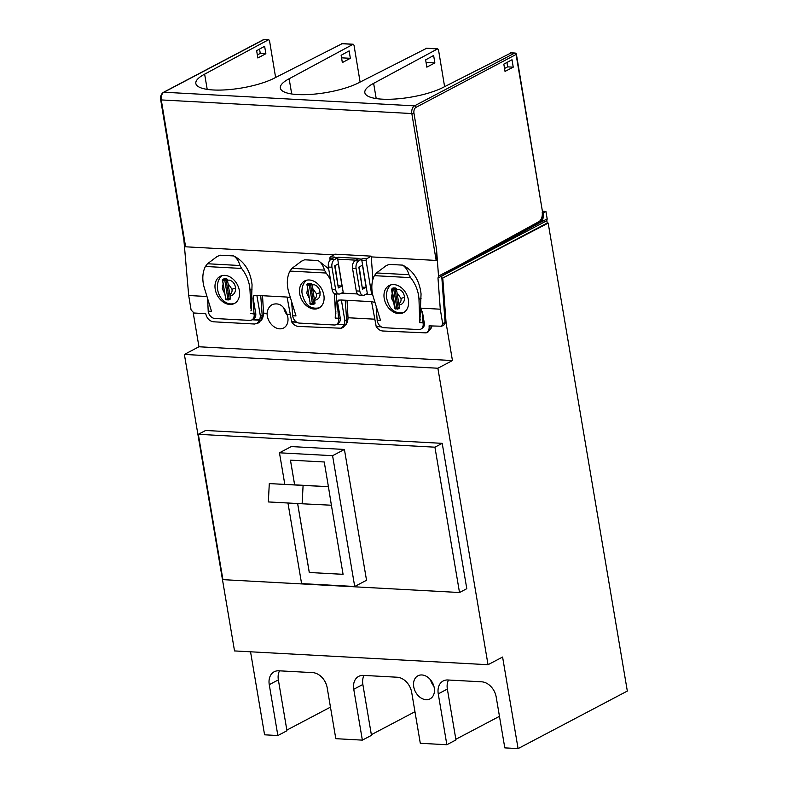 <?xml version="1.0" encoding="UTF-8"?>
<svg xmlns="http://www.w3.org/2000/svg" width="788" height="788" viewBox="0 0 788 788"><rect width="100%" height="100%" fill="white"/><g stroke="black" fill="none" stroke-linecap="round" stroke-linejoin="round"><path stroke-width="1.18" d="M430.484 679.788A13.022 9.643 -117.8 0 0 433.883 686.23M347.035 300.317L348.03 317.741A15.317 11.347 62.2 0 1 345.725 324.981M542.4 211.253L545.926 211.45L543.326 213.006A7.663 4.708 -86.9 0 1 540.056 222.6L441.674 276.105L441.851 278.528L548.172 223.093L547.217 223.034L441.851 278.528M198.95 346.769L452.45 360.559L437.882 368.232L184.382 354.442L198.95 346.769L193.208 312.816M545.926 211.45L547.187 218.867L546.833 220.719L437.99 278.046L440.285 309.201L421.038 308.147L424.318 322.558C424.683 325.365 423.914 327.355 422.033 328.498L420.822 329.138A7.043 5.22 62.2 0 1 418.664 329.581L383.904 327.69A7.043 5.22 -117.8 0 1 377.216 320.706L376.181 307.133M547.187 218.867L539.061 223.142M548.172 223.093L627.327 691.066L518.08 748.6L502.596 657.044L488.028 664.708L234.528 650.927L184.382 354.442M328.419 486.669L324.242 461.985L290.437 460.143L294.614 484.837L328.251 486.669L303.094 485.418L302.129 503.778L331.393 505.226L328.419 486.669M250.545 651.794L264.581 734.81L277.859 735.539L269.26 684.664A15.317 11.347 62.2 0 1 274.194 671.77A15.317 11.347 62.2 0 1 278.873 670.795L312.669 672.627A15.317 11.347 62.2 0 1 327.197 687.816L335.806 738.681L362.362 740.129L353.753 689.264A15.317 11.347 62.2 0 1 358.688 676.37A15.317 11.347 62.2 0 1 363.366 675.385L397.172 677.227A15.317 11.347 -117.8 0 1 411.7 692.416L420.299 743.281L446.855 744.729L438.256 693.864A15.317 11.347 62.2 0 1 443.191 680.96A15.317 11.347 62.2 0 1 447.87 679.985L481.665 681.817A15.317 11.347 62.2 0 1 496.194 697.016L504.803 747.881L518.08 748.6M353.753 689.264L362.854 684.467A15.317 11.347 62.2 0 1 364.026 675.424M198.33 434.306L205.619 430.475L442.216 443.349L466.791 588.675L459.512 592.517L434.927 447.18L198.33 434.306L222.915 579.643L459.512 592.517M488.028 664.708L437.882 368.232M302.129 503.778L268.334 501.936L269.299 483.586L328.409 486.659M354.708 586.489L332.585 455.691L279.464 452.804L291.304 446.569L344.415 449.456L366.538 580.254L354.708 586.489L301.587 583.603L287.955 503M297.647 503.532L309.31 572.482L343.076 574.324M332.585 455.691L344.415 449.456M269.299 483.586L303.094 485.418M279.464 452.804L284.803 484.344M434.927 447.18L442.216 443.349M331.393 505.226L343.076 574.334L309.28 572.502L297.618 503.532M438.256 693.864L447.357 689.067L455.956 739.932L446.855 744.729M413.73 686.762A13.022 9.643 -117.8 0 0 414.399 689.382A13.022 9.643 -117.8 0 0 430.061 698.848A13.022 9.643 -117.8 0 0 434.257 687.885A13.022 9.643 -117.8 0 0 417.926 675.799A13.022 9.643 -117.8 0 0 413.73 686.762M546.833 220.719L547.217 223.034M269.26 684.664L278.361 679.877L286.96 730.742L277.859 735.539M278.361 679.877A15.317 11.347 62.2 0 1 279.523 670.824M262.532 295.717L263.527 313.141A15.317 11.347 62.2 0 1 261.232 320.391M362.854 684.467L371.463 735.332L362.362 740.129M374.527 319.179L348.03 317.741M447.357 689.067A15.317 11.347 62.2 0 1 448.53 680.014M290.467 460.153L294.643 484.817M267.073 313.338A13.022 9.643 -117.8 0 0 267.29 315.929A13.022 9.643 -117.8 0 0 283.611 328.005A13.022 9.643 -117.8 0 0 287.807 317.042A13.022 9.643 -117.8 0 0 287.137 314.432C284.025 305.665 279.07 302.365 272.274 304.552C269.309 306.236 267.575 309.172 267.073 313.338L263.527 313.141M432.011 325.946A15.317 11.347 62.2 0 1 430.652 328.97M290.033 314.589L287.137 314.432M445.072 323.021L446.106 323.07L442.807 278.578M452.45 360.559L446.106 323.07M543.296 212.829L542.607 212.799M286.852 730.092L330.467 707.131M371.355 734.692L414.961 711.722M499.464 716.322L455.848 739.292M440.285 309.201L442.669 323.641L441.674 326.232L429.056 325.858C429.48 329.305 428.495 331.649 426.091 332.871L382.771 330.999C380.18 330.753 377.994 329.266 376.201 326.547L371.562 301.656L374.832 302.405M426.091 332.871L427.943 332.083L430.78 328.576L431.243 325.907M426.574 48.314L359.151 82.563A44.424 12.086 -9.6 0 1 311.181 94.383A44.424 12.086 -9.6 0 1 280.341 88.069A44.424 12.086 -9.6 0 1 289.137 78.761L353.201 44.227L354.019 45.29L360.106 82.07M206.771 296.495L188.696 295.51L191.09 309.96L193.986 313.003L205.737 313.713C206.899 318.421 209.46 321.11 213.41 321.79L254.573 324.026L258.7 322.853L261.636 319.376L262.187 315.289L260.729 295.618M252.101 319.79L259.774 320.214L256.849 323.641M291.678 302.543L292.722 316.106A7.043 5.22 -117.8 0 0 299.401 323.1L334.171 324.991A7.043 5.22 62.2 0 0 336.318 324.538L337.934 323.691A7.043 5.22 62.2 0 0 340.199 317.761L337.648 302.69A3.063 2.265 -117.8 0 1 338.623 300.11M336.604 324.39L344.267 324.804L341.352 328.241L343.204 327.444L346.129 323.966L346.681 319.889L345.223 300.218M511.077 52.914L443.644 87.163A44.424 12.086 -9.6 0 1 395.674 98.983A44.424 12.086 -9.6 0 1 364.834 92.669A44.424 12.086 -9.6 0 1 373.63 83.351L437.704 48.826L438.512 49.88L444.609 86.67M342.081 43.714L274.648 77.973A44.424 12.086 -9.6 0 1 226.678 89.793A44.424 12.086 -9.6 0 1 195.838 83.469A44.424 12.086 -9.6 0 1 204.634 74.161L268.698 39.636L269.516 40.69L275.613 77.47M291.708 93.969L289.137 78.761M299.716 293.855A15.317 11.347 -117.8 0 0 318.933 308.059A15.317 11.347 -117.8 0 0 323.858 295.165A15.317 11.347 -117.8 0 0 304.651 280.961A15.317 11.347 -117.8 0 0 299.716 293.855M306.424 280.262C303.173 283.178 301.686 287.315 301.962 292.673C304.414 304.651 310.236 309.684 319.416 307.783M341.352 328.241L298.278 326.409C295.687 326.153 293.491 324.666 291.708 321.947L296.741 322.223M503.827 64.123L505.029 71.412L513.234 67.167L512.013 59.74L503.827 64.123M441.674 326.232L443.851 325.08L445.082 322.381L441.723 275.908L475.115 257.39C476.523 256.642 481.793 253.539 478.021 255.401L438.522 276.096L436.562 249.668C436.976 256.228 436.838 259.813 436.158 260.434L371.246 256.898L371.118 256.139L366.725 258.819A1.537 0.946 93.1 0 0 366.105 260.72L371.739 294.732L372.606 294.279M259.774 320.214L260.375 316.067L256.888 295.411L254.12 295.52A3.063 2.265 -117.8 0 0 253.155 298.091L255.706 313.161A7.043 5.22 -117.8 0 1 253.431 319.091L251.825 319.938A7.043 5.22 62.2 0 1 249.668 320.391L214.907 318.5A7.043 5.22 -117.8 0 1 208.219 311.516L207.658 299.637M392.227 293.569L391.281 297.913L393.695 302.415M362.47 265.192L366.144 287.354L362.49 289.235L358.826 267.112L362.47 265.192M362.184 287.354L359.22 266.905M362.569 287.157L366.144 287.354M398.905 308.413A0.916 0.68 -117.4 0 0 399.486 307.576L398.836 303.685C400.629 302.612 401.338 300.849 400.974 298.416L397.044 292.841L398.836 303.685M344.267 324.804L344.878 320.657L341.381 300.011L371.562 301.656M256.888 295.411L287.068 297.056L291.708 321.947M341.381 300.011L338.613 300.12L337.382 302.828L338.525 318.244L335.195 318.056L336.614 293.924M335.402 312.107L334.486 294.761L336.121 293.894M307.418 289.393L306.788 293.313L308.896 297.519M330.113 260.079L329.886 258.75A1.537 0.946 93.1 0 1 330.517 256.849L334.91 254.169L371.118 256.139M290.339 297.815L287.068 297.056M341.578 293.097L357.516 293.963M365.662 294.407L371.739 294.732M268.383 39.705L264.098 39.479A1.537 1.133 -117.8 0 0 263.625 39.577L163.471 92.324C161.215 93.851 160.289 96.313 160.673 99.702L184.372 242.832L185.594 246.802L333.767 254.869M330.527 279.996A29.333 21.729 62.2 0 0 326.084 273.032L324.459 270.117C323.228 265.723 321.13 262.532 318.145 260.532L304.611 259.794L301.469 261.212L291.984 268.353L289.905 271.072A29.333 21.729 62.2 0 0 287.807 288.122A29.333 21.729 62.2 0 0 288.772 292.328L295.993 315.929L292.653 315.742M384.219 298.445A15.317 11.347 -117.8 0 0 403.426 312.659A15.317 11.347 -117.8 0 0 408.361 299.765A15.317 11.347 -117.8 0 0 389.154 285.551A15.317 11.347 -117.8 0 0 384.219 298.445M390.927 284.862C387.676 287.768 386.189 291.905 386.455 297.273C388.917 309.241 394.739 314.284 403.919 312.383M396.462 289.324L399.201 289.432L401.693 290.93L403.417 293.156L404.549 296.436L404.589 299.43L403.515 302.405L401.575 304.266L399.033 304.838M311.959 284.724L314.707 284.842L317.19 286.33L319.11 288.94L320.046 291.846L320.017 295.254L319.002 297.825L317.062 299.676L314.53 300.238M316.481 293.816L312.541 288.241L314.343 299.085C316.126 298.012 316.835 296.258 316.481 293.816L320.155 292.703M314.402 303.813A0.916 0.68 -117.4 0 0 314.983 302.986L314.343 299.085M312.541 288.241L311.9 284.35A0.916 0.68 -117.4 0 0 311.033 283.434L308.857 283.316A0.916 0.68 -117.4 0 0 308.374 283.572M227.466 280.134L229.938 280.164L232.46 281.533L234.519 284.153L235.553 287.246L235.513 290.654L234.509 293.225L232.558 295.086L230.037 295.648M222.925 284.803L222.285 288.723L224.393 292.919M231.977 289.226L228.047 283.65L229.84 294.495C231.633 293.412 232.342 291.659 231.977 289.226L235.651 288.103M229.909 299.223A0.916 0.68 -117.4 0 0 230.49 298.386L229.84 294.495M228.047 283.65L227.397 279.75A0.916 0.68 -117.4 0 0 226.53 278.844L224.363 278.725A0.916 0.68 -117.4 0 0 223.871 278.972M397.044 292.841L396.394 288.94A0.916 0.68 -117.4 0 0 395.527 288.034L393.36 287.916A0.916 0.68 -117.4 0 0 392.867 288.162M380.85 326.567L376.595 326.331M381.244 326.823L376.201 326.547M419.62 322.647L423.028 322.834L422.407 312.422M260.188 319.997L252.505 319.583M344.691 324.597L336.998 324.173M221.93 275.672C218.68 278.578 217.183 282.715 217.458 288.083C217.843 292.446 219.399 296.229 222.108 299.401C226.136 303.656 230.401 304.917 234.922 303.183M419.758 322.056L418.98 299.351A29.333 21.729 62.2 0 0 418.536 295.234A29.333 21.729 62.2 0 0 410.578 277.632L408.962 274.716C407.731 270.323 405.623 267.122 402.638 265.123L389.114 264.384L385.972 265.802L376.487 272.944L374.399 275.662A29.333 21.729 62.2 0 0 372.31 292.722A29.333 21.729 62.2 0 0 373.276 296.918L380.565 320.529L377.156 320.342M328.685 268.826L318.145 260.532M335.452 313.791L335.944 311.821M334.407 293.56A29.333 21.729 62.2 0 1 334.486 294.761M338.525 318.244L338.594 318.608A7.043 5.22 62.2 0 1 336.318 324.538M422.043 312.619L422.191 311.575M335.353 316.796L335.846 313.585M335.195 318.056L335.471 316.727M423.028 322.834L423.087 323.198A7.043 5.22 62.2 0 1 420.822 329.138M419.945 319.583L421.058 293.904C419.403 280.085 413.257 270.491 402.638 265.123M419.846 321.386L420.231 319.435M419.896 316.707L420.447 316.421M421.895 311.733L421.038 308.147M437.99 278.046L438.522 276.096M372.921 279.405L371.246 256.898M188.696 295.51L183.87 239.808M208.16 311.152L211.529 311.329L204.259 287.679A29.333 21.729 -117.8 0 1 203.304 283.532A29.333 21.729 -117.8 0 1 205.402 266.472L241.581 268.442L239.956 265.517C238.734 261.124 236.627 257.932 233.642 255.933L220.118 255.194L217.33 256.425M251.175 310.787L252.061 284.714C250.407 270.895 244.26 261.291 233.642 255.933M250.663 313.457L254.091 314.008A7.043 5.22 62.2 0 1 251.825 319.938M254.12 295.52L252.889 298.228L254.031 313.644M304.611 259.794L301.824 261.025M389.114 264.384L386.327 265.615M422.673 318.086L423.501 317.653M422.595 317.19L423.343 316.786M422.506 316.362L423.195 315.998M422.427 315.594L423.048 315.269M422.348 314.895L422.91 314.599M422.269 314.254L422.782 313.988M265.861 53.712L264.63 46.285L256.642 50.678L257.843 57.967L265.861 53.712L260.267 53.407L257.341 54.924M259.548 49.083L260.267 53.407M350.355 58.302L349.133 50.885L341.135 55.278L342.347 62.567L350.355 58.302L341.559 57.829M506.95 62.449L507.679 66.862L504.547 68.448M513.234 67.167L507.679 66.862M434.858 62.902L433.627 55.475L425.638 59.868L426.84 67.157L434.858 62.902L426.062 62.419M207.205 89.379L204.634 74.161M335.698 289.826L331.955 267.25A6.127 3.763 93.1 0 1 334.447 259.646L338.338 257.272A1.537 0.946 93.1 0 0 337.707 259.173L343.184 292.24L340.327 293.747A6.127 3.763 93.1 0 1 339.007 294.052A6.127 3.763 93.1 0 1 335.698 289.826L332.122 289.629A6.127 3.763 93.1 0 0 335.442 293.865L339.007 294.052M335.077 265.595L338.042 286.044M330.517 256.849L334.762 257.085L330.881 259.449A6.127 3.763 93.1 0 0 328.389 267.053L332.122 289.629M361.85 260.493A1.537 0.946 93.1 0 1 362.48 258.592L358.589 260.956A6.127 3.763 93.1 0 0 356.097 268.56L359.83 291.107A6.127 3.763 93.1 0 0 363.15 295.342A6.127 3.763 93.1 0 0 364.46 295.037L367.326 293.53L361.85 260.493L366.105 260.72M338.338 257.272L358.904 258.395L355.024 260.759A6.127 3.763 93.1 0 0 352.531 268.363L356.265 290.91A6.127 3.763 93.1 0 0 359.574 295.145L363.15 295.342M338.328 263.881L342.002 286.034L338.347 287.925L334.683 265.802L338.328 263.881M338.426 285.847L342.002 286.034M251.392 308.275L250.939 310.905M251.431 307.497L250.939 308.522M376.201 98.569L373.63 83.351M252.13 289.088L249.983 290.211A29.333 21.729 -117.8 0 0 249.54 286.044A29.333 21.729 -117.8 0 0 241.581 268.442M296.357 321.967L292.092 321.731M249.983 290.211L250.909 307.773M239.365 290.575A15.317 11.347 62.2 0 1 234.43 303.469A15.317 11.347 62.2 0 1 215.222 289.255A15.317 11.347 62.2 0 1 220.157 276.361A15.317 11.347 62.2 0 1 239.365 290.575M254.091 314.008L255.706 313.161M220.118 255.194L216.976 256.612L207.48 263.753L205.402 266.472M283.749 307.684A13.022 9.643 -117.8 0 0 287.443 315.397M540.056 222.6L539.022 222.551M543.326 213.006L542.627 212.967M264.748 39.508A1.537 0.946 -86.9 0 0 264.423 39.4A1.537 0.946 -86.9 0 0 264.098 39.469A1.537 0.946 -86.9 0 0 264.098 39.479L163.934 92.226L414.498 105.858A1.537 1.133 62.2 0 1 415.956 107.375L516.416 54.303A1.537 1.537 0 0 0 514.988 53.032A1.537 0.946 93.1 0 0 514.663 53.101L414.498 105.858A6.127 3.763 -86.9 0 0 411.838 113.551L161.274 99.928A6.127 3.763 -86.9 0 1 163.934 92.226A1.537 1.133 62.2 0 0 163.471 92.324M510.417 52.875L514.663 53.101A1.537 1.133 62.2 0 1 516.11 54.628L542.479 211.736L516.416 54.303M425.914 48.275L437.379 48.905M341.411 43.685L352.876 44.305M436.158 260.434L411.838 113.551L413.956 113.147A4.6 2.827 -86.9 0 1 415.956 107.375M413.956 113.147L436.562 249.668M464.546 262.384L538.903 221.645A7.663 4.708 93.1 0 0 542.174 212.051M260.375 316.067L262.187 315.289M344.878 320.657L346.681 319.889M185.594 246.802L161.274 99.928L160.673 99.702M314.983 302.986L310.265 303.764L307.182 285.138L309.349 285.256L312.442 303.882A0.916 0.561 -86.9 0 0 313.131 304.473A0.916 0.68 -117.4 0 0 313.713 303.646L310.62 285.01L311.9 284.35M308.857 283.316L307.586 283.976L309.753 284.094A0.916 0.561 93.1 0 0 309.349 285.256L310.62 285.01A0.916 0.68 -117.4 0 0 309.753 284.094L311.033 283.434M324.459 270.117L291.984 268.353M230.49 298.386L225.762 299.174L222.679 280.538L224.856 280.656L227.939 299.292A0.916 0.561 -86.9 0 0 228.628 299.883A0.916 0.68 -117.4 0 0 229.209 299.046L226.126 280.41L227.397 279.75M224.363 278.725L223.083 279.385L225.26 279.504A0.916 0.561 93.1 0 0 224.856 280.656L226.126 280.41A0.916 0.68 -117.4 0 0 225.26 279.504A0.916 0.561 93.1 0 0 225.25 279.504L226.53 278.844M404.648 297.303L400.974 298.416M393.36 287.916L392.562 288.595L394.256 288.694A0.916 0.561 -86.9 0 0 393.852 289.846L396.935 308.482L395.241 308.394L392.158 289.757L396.394 288.94M395.527 288.034L394.256 288.694A0.916 0.68 -117.4 0 1 395.123 289.6L398.206 308.236L399.486 307.576M392.444 288.388A0.916 0.68 -117.4 0 0 392.168 288.438L391.557 289.531L394.65 308.167L395.241 308.394A0.916 0.561 93.1 0 0 395.94 308.985M391.557 289.531L392.158 289.757A0.916 0.561 93.1 0 1 392.562 288.605A0.916 0.561 93.1 0 0 392.562 288.605M398.206 308.236L396.935 308.482A0.916 0.561 93.1 0 0 397.625 309.073A0.916 0.68 -117.4 0 0 398.206 308.236M310.955 304.355A0.916 0.561 -86.9 0 1 310.265 303.764L307.182 285.138A0.916 0.561 -86.9 0 1 307.576 283.976A0.916 0.68 -117.4 0 0 307.3 284.035A0.916 0.916 0 0 0 306.818 285L307.005 284.813M310.088 303.449L309.901 303.636A0.916 0.916 0 0 0 310.758 304.404L312.934 304.523A0.916 0.916 0 0 0 313.407 304.424L314.688 303.764M223.083 279.385A0.916 0.68 -117.4 0 0 222.807 279.435A0.916 0.916 0 0 0 222.324 280.41L222.679 280.538A0.916 0.561 -86.9 0 1 223.083 279.385L223.083 279.385M222.502 280.213L225.762 299.174A0.916 0.561 -86.9 0 0 226.461 299.765M225.585 298.849L225.407 299.036A0.916 0.916 0 0 0 226.264 299.804L228.431 299.923A0.916 0.916 0 0 0 228.904 299.824L230.185 299.164M326.084 273.032L289.905 271.072M423.087 323.198L424.318 322.558M410.578 277.632L374.399 275.662M408.962 274.716L376.487 272.944M418.98 299.351L421.127 298.228M422.752 319.071L423.658 318.588M338.594 318.608L340.199 317.761M331.846 258.858L329.886 258.75M442.669 323.641L445.082 322.381M337.707 259.173L355.989 260.168M358.589 260.956L355.024 260.759M358.057 258.917L361.623 259.104M356.265 290.91L359.83 291.107M356.097 268.56L352.531 268.363M362.48 258.592L366.725 258.819M333.915 257.597L337.481 257.794M331.955 267.25L328.389 267.053M334.447 259.646L330.881 259.449M538.903 221.645A1.537 1.133 61.3 0 1 538.431 222.925L441.723 275.918M251.471 306.65L250.87 306.965M207.48 263.753L239.956 265.517M341.756 43.606L353.201 44.227M426.249 48.206L437.704 48.826M263.625 39.577A1.537 1.537 0 0 1 264.423 39.4L268.698 39.636M510.752 52.796L514.988 53.032M393.074 287.975L392.168 288.438M394.65 308.167L397.438 309.123A0.916 0.916 0 0 0 397.901 309.014L399.181 308.354M308.581 283.375L307.3 284.035M224.078 278.775L222.807 279.435M301.469 261.212L302.099 260.877M385.972 265.802L386.603 265.467M542.479 211.736C543.06 216.867 541.711 220.601 538.431 222.925M217.606 256.277L216.976 256.612"/></g></svg>
